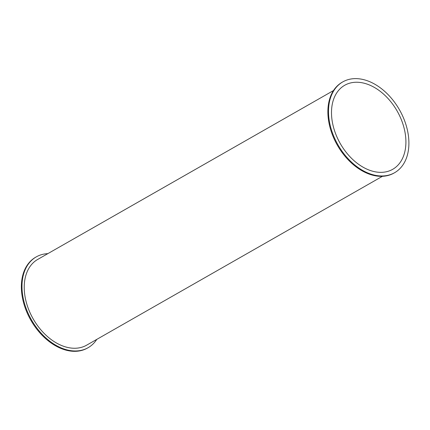 <?xml version="1.0" encoding="UTF-8"?>
<svg xmlns="http://www.w3.org/2000/svg" width="430" height="430" viewBox="0 0 430 430"><rect width="100%" height="100%" fill="white"/><g stroke="black" fill="none" stroke-linecap="round" stroke-linejoin="round"><path stroke-width="0.64" d="M342.78 81.894L342.156 82.248A52.283 35.394 60.3 0 0 337.346 145.2A52.283 35.394 60.3 0 0 394.004 173.059L394.622 172.704A52.283 35.394 60.3 0 0 402.238 115.138A52.283 35.394 60.3 0 0 342.78 81.894A52.283 35.394 60.3 0 0 337.964 144.846A52.283 35.394 60.3 0 0 394.622 172.704M47.837 253.641A52.283 35.394 60.3 0 0 36.265 256.887A52.283 35.394 60.3 0 0 31.449 319.839A52.283 35.394 60.3 0 0 88.107 347.698A52.283 35.394 60.3 0 0 96.788 339.383M36.265 256.887L35.642 257.242A52.283 35.394 60.3 0 0 30.826 320.194A52.283 35.394 60.3 0 0 87.483 348.053L88.107 347.698M333.481 90.563L37.711 259.424A49.364 33.416 60.3 0 0 33.164 318.861A49.364 33.416 60.3 0 0 86.661 345.161L382.431 176.305M337.663 138.551A48.391 32.761 -119.7 0 1 344.709 85.274A48.391 32.761 -119.7 0 1 397.153 111.058A48.391 32.761 -119.7 0 1 392.692 169.323A48.391 32.761 -119.7 0 1 337.663 138.551"/></g></svg>

